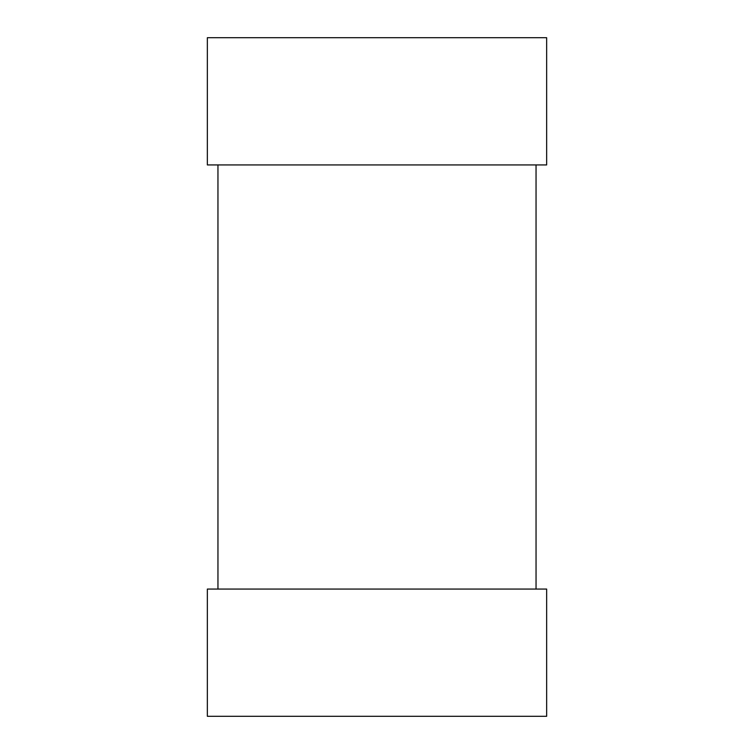 <?xml version="1.0" encoding="UTF-8"?>
<svg xmlns="http://www.w3.org/2000/svg" width="754" height="754" viewBox="0 0 754 754"><rect width="100%" height="100%" fill="white"/><g stroke="black" fill="none" stroke-linecap="round" stroke-linejoin="round"><path stroke-width="1.13" d="M217.953 589.062L217.953 164.938M207.35 164.938L207.35 37.7L546.65 37.7L546.65 164.938L207.35 164.938M546.65 589.062L207.35 589.062L207.35 716.3L546.65 716.3L546.65 589.062M536.047 589.062L536.047 164.938"/></g></svg>
